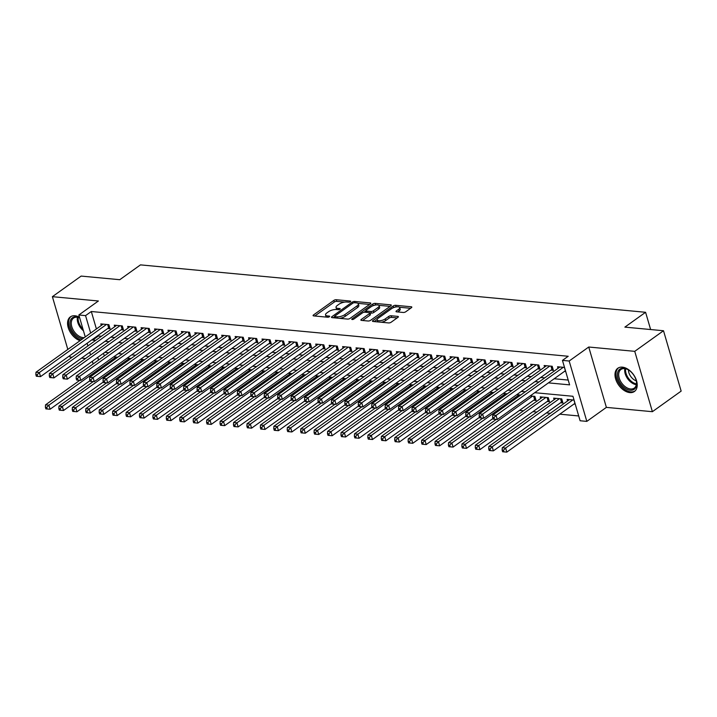 <?xml version="1.0" encoding="UTF-8"?>
<svg xmlns="http://www.w3.org/2000/svg" width="717" height="717" viewBox="0 0 717 717"><rect width="100%" height="100%" fill="white"/><g stroke="black" fill="none" stroke-linecap="round" stroke-linejoin="round"><path stroke-width="1.08" d="M350.407 301.705A1.255 0.466 -16.3 0 0 350.685 301.257A1.255 0.466 -16.3 0 0 350.272 301.05L336.264 299.733A1.801 0.672 -16.3 0 0 333.808 300.414L313.49 314.969A1.801 0.672 -16.3 0 0 313.078 315.597A1.801 0.672 -16.3 0 0 313.679 315.901L327.687 317.219A1.255 0.466 -16.3 0 0 329.399 316.744A1.255 0.466 -16.3 0 0 329.686 316.296A1.255 0.466 -16.3 0 0 329.264 316.089L327.454 315.919A5.754 2.142 -16.3 0 1 325.545 314.942A5.754 2.142 -16.3 0 1 326.844 312.935L328.538 311.725A5.754 2.142 -16.3 0 1 336.372 309.529L338.191 309.699A1.255 0.466 -16.3 0 0 339.903 309.224A1.255 0.466 -16.3 0 0 340.19 308.776A1.255 0.466 -16.3 0 0 339.768 308.57L337.958 308.4A5.754 2.142 -16.3 0 1 336.049 307.423A5.754 2.142 -16.3 0 1 337.349 305.415L339.042 304.205A5.754 2.142 -16.3 0 1 346.876 302.009L348.686 302.18A1.255 0.466 -16.3 0 0 350.407 301.705M622.383 367.158A14.286 9.079 -125.6 0 0 617.785 368.26A14.286 9.079 -125.6 0 0 616.88 382.098A14.286 9.079 -125.6 0 0 629.822 392.602A14.286 9.079 -125.6 0 0 634.42 391.491A14.286 9.079 -125.6 0 0 635.325 377.662A14.286 9.079 -125.6 0 0 622.383 367.158M79.497 317.246A14.286 9.079 -125.6 0 0 74.953 315.767A14.286 9.079 -125.6 0 0 70.356 316.878A14.286 9.079 -125.6 0 0 68.832 329.318A14.286 9.079 -125.6 0 0 80.017 340.692M403.259 312.469A1.801 0.672 -16.3 0 0 405.714 311.787L411.415 307.701A1.801 0.672 -16.3 0 0 411.818 307.073A1.801 0.672 -16.3 0 0 411.226 306.768L395.667 305.308A1.801 0.672 -16.3 0 0 393.212 305.998L372.894 320.544A1.801 0.672 -16.3 0 0 372.482 321.18A1.801 0.672 -16.3 0 0 373.082 321.476L388.641 322.937A1.801 0.672 -16.3 0 0 391.088 322.256L397.971 317.326A1.801 0.672 -16.3 0 0 398.383 316.699A1.801 0.672 -16.3 0 0 397.783 316.394L391.123 315.767A1.801 0.672 -16.3 0 0 388.677 316.448L385.262 318.895A4.813 1.792 -16.3 0 1 380.368 320.678A4.813 1.792 -16.3 0 1 377.115 319.916A4.813 1.792 -16.3 0 1 378.209 318.231L391.59 308.651A4.813 1.792 -16.3 0 1 396.492 306.867A4.813 1.792 -16.3 0 1 399.736 307.638A4.813 1.792 -16.3 0 1 398.643 309.314L396.411 310.909A1.801 0.672 -16.3 0 0 396.008 311.536A1.801 0.672 -16.3 0 0 396.6 311.841L403.259 312.469M663.503 330.743L681.15 391.106L652.389 411.692L634.742 351.339L663.503 330.743L624.874 327.122L645.587 312.289L140.478 264.878L119.766 279.702L81.146 276.081L52.386 296.677L98.399 300.988L78.843 314.996L85.556 315.623L91.31 311.51L568.205 356.268L562.451 360.391L569.173 361.018L586.82 421.381L580.107 420.754L572.946 396.277L534.712 392.692M634.742 351.339L588.729 347.019L569.173 361.018M370.402 303.856A1.801 0.672 -16.3 0 0 370.814 303.228A1.801 0.672 -16.3 0 0 370.214 302.924L354.655 301.463A1.801 0.672 -16.3 0 0 352.208 302.144L331.881 316.699A1.801 0.672 -16.3 0 0 331.478 317.326A1.801 0.672 -16.3 0 0 332.07 317.631L347.628 319.092A1.801 0.672 -16.3 0 0 350.075 318.402L370.402 303.856M375.161 303.381L390.72 304.842A1.801 0.672 -16.3 0 1 391.312 305.146A1.801 0.672 -16.3 0 1 390.908 305.774L370.581 320.329A1.801 0.672 -16.3 0 1 368.135 321.019L361.476 320.391A1.801 0.672 -16.3 0 1 360.875 320.087A1.801 0.672 -16.3 0 1 361.287 319.459L369.533 313.553A1.801 0.672 -16.3 0 0 369.936 312.926A1.801 0.672 -16.3 0 0 369.336 312.621L364.926 312.209A1.801 0.672 -16.3 0 0 362.47 312.89L353.893 319.038A1.255 0.466 -16.3 0 1 352.612 319.504A1.255 0.466 -16.3 0 1 351.76 319.307A1.255 0.466 -16.3 0 1 352.047 318.868L372.715 304.071A1.801 0.672 -16.3 0 1 375.161 303.381L375.672 305.021M52.386 296.677L67.819 349.43M69.666 355.757L70.033 357.03L72.121 357.227M574.003 404.021L575.249 404.137M560.569 402.757L562.917 402.972L561.725 398.894L553.667 398.141L554.124 399.719M547.134 401.493L549.482 401.717L548.29 397.639L540.233 396.877L540.69 398.455M533.699 400.229L536.056 400.453L534.864 396.376L530.177 395.936M107.711 328.511L110.068 328.736L108.876 324.658L100.81 323.905L101.276 325.473M121.146 329.775L123.503 329.999L122.311 325.921L114.245 325.159L114.711 326.737M134.581 331.039L136.938 331.254L135.737 327.176L127.68 326.423L128.137 328.001M148.016 332.303L150.364 332.518L149.172 328.44L141.115 327.687L141.572 329.255M161.45 333.557L163.799 333.781L162.607 329.703L154.549 328.942L155.006 330.519M174.885 334.821L177.233 335.045L176.041 330.967L167.984 330.205L168.441 331.783M188.32 336.085L190.668 336.3L189.476 332.222L181.419 331.469L181.876 333.038M201.755 337.34L204.103 337.564L202.911 333.486L194.854 332.733L195.311 334.301M215.181 338.603L217.538 338.827L216.346 334.749L208.28 333.988L208.746 335.565M228.615 339.867L230.973 340.082L229.781 336.004L221.714 335.251L222.18 336.829M242.05 341.122L244.407 341.346L243.206 337.268L235.149 336.515L235.615 338.083M255.485 342.385L257.833 342.609L256.641 338.532L248.584 337.77L249.041 339.347M268.92 343.649L271.268 343.864L270.076 339.786L262.019 339.033L262.476 340.611M282.355 344.913L284.703 345.128L283.511 341.05L275.453 340.297L275.911 341.866M295.789 346.168L298.138 346.392L296.946 342.314L288.888 341.552L289.345 343.129M309.224 347.431L311.572 347.655L310.38 343.577L302.323 342.816L302.78 344.393M322.659 348.695L325.007 348.91L323.815 344.832L315.749 344.079L316.215 345.648M336.085 349.95L338.442 350.174L337.25 346.096L329.184 345.334L329.65 346.911M349.52 351.213L351.877 351.438L350.685 347.36L342.618 346.598L343.084 348.175M362.954 352.477L365.312 352.692L364.111 348.614L356.053 347.862L356.51 349.439M376.389 353.732L378.737 353.956L377.545 349.878L369.488 349.125L369.945 350.694M389.824 354.996L392.172 355.22L390.98 351.142L382.923 350.38L383.38 351.957M403.259 356.259L405.607 356.474L404.415 352.397L396.358 351.644L396.815 353.221M416.694 357.523L419.042 357.738L417.85 353.66L409.792 352.907L410.249 354.476M430.128 358.778L432.476 359.002L431.284 354.924L423.227 354.162L423.684 355.74M443.554 360.042L445.911 360.266L444.719 356.188L436.653 355.426L437.119 357.003M456.989 361.305L459.346 361.52L458.154 357.442L450.088 356.69L450.554 358.258M470.424 362.56L472.781 362.784L471.58 358.706L463.523 357.944L463.989 359.522M483.858 363.824L486.207 364.048L485.015 359.97L476.957 359.208L477.414 360.785M497.293 365.087L499.641 365.303L498.449 361.225L490.392 360.472L490.849 362.049M510.728 366.342L513.076 366.566L511.884 362.488L503.827 361.735L504.284 363.304M524.163 367.606L526.511 367.83L525.319 363.752L517.262 362.99L517.719 364.568M537.598 368.87L539.946 369.085L538.754 365.007L530.697 364.254L531.154 365.831M551.032 370.133L553.381 370.348L552.189 366.27L544.122 365.518L544.588 367.086M91.31 311.51L96.41 328.96M98.265 335.287L98.462 335.977L101.42 336.255M110.866 337.142L114.845 337.519M124.301 338.406L128.28 338.774M137.736 339.661L141.715 340.037M151.162 340.925L155.15 341.301M164.596 342.188L168.585 342.556M178.031 343.443L182.019 343.819M191.466 344.707L195.454 345.083M204.901 345.97L208.889 346.338M218.335 347.225L222.324 347.602M231.77 348.489L235.75 348.865M245.205 349.753L249.184 350.129M258.631 351.007L262.619 351.384M272.066 352.271L276.054 352.647M285.5 353.535L289.489 353.911M298.935 354.798L302.924 355.166M312.37 356.053L316.358 356.43M325.805 357.317L329.793 357.693M339.24 358.581L343.219 358.948M352.674 359.835L356.654 360.212M366.109 361.099L370.089 361.476M379.535 362.363L383.523 362.739M392.97 363.618L396.958 363.994M406.405 364.881L410.393 365.258M419.839 366.145L423.828 366.521M433.274 367.409L437.262 367.776M446.709 368.663L450.697 369.04M460.144 369.927L464.123 370.304M473.578 371.191L477.558 371.558M487.004 372.446L490.993 372.822M500.439 373.709L504.427 374.086M513.874 374.973L517.862 375.341M527.309 376.228L531.297 376.604M540.743 377.492L544.732 377.868M554.178 378.755L568.214 380.073M564.458 371.388L565.704 371.505M558.023 368.35L557.557 366.772L564.512 367.427M519.502 410.402L523.482 410.778M532.937 411.666L536.916 412.042M546.363 412.929L550.351 413.297M559.798 414.184L578.709 415.959M103.526 353.275L104.306 355.946M117.722 357.218L113.734 356.842M131.157 358.482L127.169 358.106M144.583 359.746L140.604 359.369M158.018 361.001L154.038 360.624M171.453 362.264L167.473 361.888M184.887 363.528L180.899 363.152M198.322 364.783L194.334 364.415M211.757 366.046L207.769 365.67M225.192 367.31L221.203 366.934M238.627 368.565L234.638 368.197M252.052 369.829L248.073 369.452M265.487 371.092L261.508 370.716M278.922 372.356L274.943 371.98M292.357 373.611L288.368 373.234M305.792 374.874L301.803 374.498M319.226 376.138L315.238 375.762M332.661 377.393L328.673 377.025M346.096 378.657L342.108 378.28M359.531 379.92L355.542 379.544M372.957 381.175L368.977 380.808M386.391 382.439L382.412 382.062M399.826 383.703L395.847 383.326M413.261 384.957L409.273 384.59M426.696 386.221L422.707 385.845M440.13 387.485L436.142 387.108M453.565 388.748L449.577 388.372M467 390.003L463.012 389.636M480.426 391.267L476.447 390.89M493.861 392.531L489.881 392.154M507.295 393.785L503.316 393.418M520.73 395.049L516.742 394.673M567.559 400.973L567.102 399.405L574.057 400.059M650.624 329.533L645.587 312.289M588.729 347.019L606.376 407.381L652.389 411.692M606.376 407.381L586.82 421.381M81.568 358.115L85.556 358.491M548.424 382.869L569.612 384.859L562.451 360.391M92.511 339.401L92.717 340.091L95.666 340.369M105.112 341.256L109.101 341.633M118.547 342.52L122.535 342.896M131.982 343.784L135.961 344.151M145.417 345.038L149.396 345.415M158.851 346.302L162.831 346.678M172.277 347.566L176.265 347.942M185.712 348.829L189.7 349.197M199.147 350.084L203.135 350.461M212.582 351.348L216.57 351.724M226.016 352.612L230.005 352.979M239.451 353.866L243.43 354.243M252.886 355.13L256.865 355.507M266.321 356.394L270.3 356.761M279.747 357.649L283.735 358.025M293.181 358.912L297.17 359.289M306.616 360.176L310.604 360.552M320.051 361.44L324.039 361.807M333.486 362.694L337.474 363.071M346.92 363.958L350.909 364.335M360.355 365.222L364.335 365.589M373.79 366.477L377.769 366.853M387.225 367.74L391.204 368.117M400.651 369.004L404.639 369.372M414.085 370.259L418.074 370.635M427.52 371.523L431.509 371.899M440.955 372.786L444.943 373.163M454.39 374.041L458.378 374.417M467.825 375.305L471.804 375.681M481.259 376.568L485.239 376.945M494.694 377.832L498.673 378.2M508.12 379.087L512.108 379.463M521.555 380.351L525.543 380.727M534.99 381.614L538.978 381.982M85.556 315.623L90.665 333.073M93.147 363.931L92.368 361.26M90.521 354.933L89.742 352.262M87.886 345.935L87.107 343.273M85.26 336.945L78.843 314.996M97.772 357.398L98.552 360.059M525.265 391.805L521.277 391.428M511.83 390.541L507.842 390.173M498.396 389.286L494.407 388.91M484.961 388.022L480.982 387.646M471.526 386.759L467.547 386.382M458.091 385.495L454.112 385.128M444.665 384.24L440.677 383.864M431.231 382.977L427.242 382.6M417.796 381.713L413.808 381.345M404.361 380.458L400.373 380.082M390.926 379.194L386.938 378.818M377.492 377.931L373.503 377.563M364.057 376.676L360.077 376.3M350.622 375.412L346.643 375.036M337.187 374.149L333.208 373.772M323.761 372.885L319.773 372.517M310.327 371.63L306.338 371.254M296.892 370.366L292.903 369.99M283.457 369.103L279.469 368.735M270.022 367.848L266.034 367.471M256.587 366.584L252.608 366.208M243.153 365.32L239.173 364.953M229.718 364.066L225.738 363.689M216.292 362.802L212.304 362.426M202.857 361.538L198.869 361.162M189.422 360.284L185.434 359.907M175.988 359.02L171.999 358.643M162.553 357.756L158.565 357.38M149.118 356.492L145.13 356.125M135.683 355.238L131.704 354.861M122.249 353.974L118.269 353.598M108.814 352.71L104.834 352.343M98.462 335.977L92.717 340.091M336.049 307.423L336.524 309.054A5.754 2.142 -16.3 0 0 336.927 309.583M325.545 314.942L326.02 316.573A5.754 2.142 -16.3 0 0 326.432 317.102M344.617 302.108L336.739 301.364A1.801 0.672 -16.3 0 0 334.292 302.045L314.79 316.009M334.74 316.618L333.19 317.739M369.578 304.447L357.935 303.354M354.521 302.726A1.255 0.466 -16.3 0 0 352.809 303.21L334.973 315.982A1.255 0.466 -16.3 0 0 334.687 316.421A1.255 0.466 -16.3 0 0 335.099 316.636L337.017 316.815A5.754 2.142 -16.3 0 0 344.85 314.62L357.039 305.89A5.754 2.142 -16.3 0 0 358.348 303.883A5.754 2.142 -16.3 0 0 356.439 302.906L354.521 302.726M339.75 318.348A5.754 2.142 -16.3 0 0 345.325 316.251L344.85 314.62M358.348 303.883L358.823 305.514A5.754 2.142 -16.3 0 1 357.523 307.521L345.325 316.251M378.836 305.317L390.075 306.374M362.596 320.499L370.008 315.184A1.801 0.672 -16.3 0 0 370.411 314.557L369.936 312.926M364.003 312.271L365.939 310.891M378.083 307.432A4.813 1.792 -16.3 0 0 379.176 305.747A4.813 1.792 -16.3 0 0 375.923 304.985A4.813 1.792 -16.3 0 0 371.03 306.768L366.315 310.147A1.801 0.672 -16.3 0 0 365.903 310.775A1.801 0.672 -16.3 0 0 366.504 311.079L370.922 311.492A1.801 0.672 -16.3 0 0 373.369 310.811L378.083 307.432L378.558 309.063A4.813 1.792 -16.3 0 0 379.651 307.378L379.176 305.747M378.558 309.063L373.844 312.442A1.801 0.672 -16.3 0 1 371.397 313.123L369.954 312.988M375.636 305.012A1.801 0.672 -16.3 0 0 373.306 305.621M399.736 307.638L400.211 309.269A4.813 1.792 -16.3 0 1 399.118 310.945L397.72 311.949M377.115 319.916L377.599 321.548A4.813 1.792 -16.3 0 0 377.859 321.933M381.283 322.247A4.813 1.792 -16.3 0 0 385.737 320.526L385.262 318.895M397.146 317.918L391.607 317.398A1.801 0.672 -16.3 0 0 389.152 318.079L385.737 320.526M377.124 319.486L374.193 321.583M396.044 306.93A1.801 0.672 -16.3 0 0 393.893 307.494M410.581 308.292L399.468 307.252M79.793 380.315L45.521 404.854L48.881 405.168L50.073 409.246L89.894 380.727M46.73 407.373L45.395 407.238L45.87 408.878L47.214 409.004L46.73 407.373L48.881 405.168L116.064 357.066M45.395 407.238L45.521 404.854M50.073 409.246L47.214 409.004M106.519 324.434L39.336 372.544L35.984 372.231L103.167 324.12M109.656 327.328L109.163 327.561A1.828 0.681 -16.3 0 0 108.634 327.857L40.528 376.622L39.336 372.544L37.194 374.74L35.85 374.615L36.325 376.246L37.669 376.371L37.194 374.74M37.669 376.371L40.528 376.622M35.984 372.231L35.85 374.615M82.634 338.827A12.368 7.851 54.4 0 1 70.499 326.871A12.368 7.851 54.4 0 1 76.378 316.824A12.368 7.851 54.4 0 1 79.65 317.765M79.677 317.864A11.445 7.269 -125.6 0 0 77.194 317.228A11.445 7.269 -125.6 0 0 73.51 318.115A11.445 7.269 -125.6 0 0 72.784 329.202A11.445 7.269 -125.6 0 0 83.154 337.617A11.445 7.269 -125.6 0 0 84.301 337.626M71.252 316.349A14.197 9.016 -125.6 0 0 69.863 328.771A14.197 9.016 -125.6 0 0 81.012 339.983M620.779 383.989A12.368 7.851 54.4 0 1 618.206 371.056A12.368 7.851 54.4 0 1 628.173 369.739A12.368 7.851 54.4 0 1 633.263 374.453A12.368 7.851 54.4 0 1 636.364 381.184A12.368 7.851 54.4 0 1 632.071 390.165A12.368 7.851 54.4 0 1 620.779 383.989M628.424 369.891A11.445 7.269 -125.6 0 0 620.931 369.497A11.445 7.269 -125.6 0 0 621.818 383.219A11.445 7.269 -125.6 0 0 634.258 388.112A11.445 7.269 -125.6 0 0 636.302 380.897M636.302 380.879A9.016 5.727 54.4 0 1 630.897 376.658A9.016 5.727 54.4 0 1 628.433 369.9M618.672 367.731A14.197 9.016 -125.6 0 0 619.855 384.697A14.197 9.016 -125.6 0 0 635.199 390.819M93.228 381.578L58.955 406.118L62.316 406.431L63.508 410.509L103.329 381.991M60.165 408.627L58.821 408.502L59.305 410.133L60.649 410.258L60.165 408.627L62.316 406.431L129.499 358.321M58.821 408.502L58.955 406.118M63.508 410.509L60.649 410.258M106.663 382.833L72.39 407.373L75.751 407.695L76.943 411.773L116.763 383.254M73.6 409.891L72.256 409.765L72.74 411.397L74.075 411.522L73.6 409.891L75.751 407.695L142.934 359.584M72.256 409.765L72.39 407.373M76.943 411.773L74.075 411.522M120.097 384.097L85.825 408.636L89.177 408.95L90.369 413.028L130.198 384.518M87.035 411.155L85.69 411.029L86.165 412.66L87.51 412.786L87.035 411.155L89.177 408.95L156.369 360.848M85.69 411.029L85.825 408.636M90.369 413.028L87.51 412.786M133.532 385.361L99.26 409.9L102.612 410.214L103.804 414.292L143.633 385.773M100.47 412.409L99.125 412.284L99.6 413.915L100.945 414.041L100.47 412.409L102.612 410.214L169.795 362.112M99.125 412.284L99.26 409.9M103.804 414.292L100.945 414.041M119.954 325.697L52.771 373.799L49.41 373.485L116.602 325.384M123.091 328.592L122.598 328.816A1.828 0.681 -16.3 0 0 122.069 329.121L53.963 377.886L52.771 373.799L50.629 376.004L49.285 375.878L49.76 377.509L51.104 377.635L50.629 376.004M51.104 377.635L53.963 377.886M49.41 373.485L49.285 375.878M133.389 326.961L66.206 375.063L62.845 374.749L130.028 326.647M136.526 329.856L136.033 330.08A1.828 0.681 -16.3 0 0 135.504 330.376L67.398 379.141L66.206 375.063L64.064 377.267L62.72 377.142L63.195 378.773L64.539 378.899L64.064 377.267M64.539 378.899L67.398 379.141M62.845 374.749L62.72 377.142M146.824 328.225L79.641 376.326L76.28 376.013L143.463 327.902M149.961 331.12L149.468 331.344A1.828 0.681 -16.3 0 0 148.939 331.639L80.833 380.404L79.641 376.326L77.499 378.522L76.154 378.397L76.629 380.028L77.974 380.153L77.499 378.522M77.974 380.153L80.833 380.404M76.28 376.013L76.154 378.397M160.258 329.479L93.076 377.59L89.715 377.267L156.898 329.166M163.386 332.374L162.893 332.598A1.828 0.681 -16.3 0 0 162.374 332.903L94.268 381.668L93.076 377.59L90.925 379.786L89.589 379.66L90.064 381.292L91.409 381.417L90.925 379.786M91.409 381.417L94.268 381.668M89.715 377.267L89.589 379.66M146.958 386.615L112.686 411.155L116.046 411.477L117.238 415.555L157.068 387.037M113.904 413.673L112.56 413.548L113.035 415.179L114.379 415.304L113.904 413.673L116.046 411.477L183.229 363.367M112.56 413.548L112.686 411.155M117.238 415.555L114.379 415.304M173.693 330.743L106.51 378.845L103.149 378.531L170.332 330.429M176.821 333.638L176.328 333.862A1.828 0.681 -16.3 0 0 175.808 334.158L107.702 382.923L106.51 378.845L104.359 381.05L103.015 380.924L103.499 382.555L104.843 382.681L104.359 381.05M104.843 382.681L107.702 382.923M103.149 378.531L103.015 380.924M160.393 387.879L126.12 412.418L129.481 412.732L130.673 416.81L170.503 388.3M127.339 414.937L125.995 414.811L126.47 416.443L127.814 416.568L127.339 414.937L129.481 412.732L196.664 364.63M125.995 414.811L126.12 412.418M130.673 416.81L127.814 416.568M187.128 332.007L119.945 380.109L116.584 379.795L183.767 331.684M190.256 334.902L189.763 335.126A1.828 0.681 -16.3 0 0 189.234 335.422L121.137 384.187L119.945 380.109L117.794 382.304L116.45 382.179L116.934 383.81L118.269 383.936L117.794 382.304M118.269 383.936L121.137 384.187M116.584 379.795L116.45 382.179M173.828 389.143L139.555 413.682L142.916 413.996L144.108 418.074L183.937 389.555M140.774 416.192L139.43 416.066L139.905 417.697L141.249 417.823L140.774 416.192L142.916 413.996L210.099 365.894M139.43 416.066L139.555 413.682M144.108 418.074L141.249 417.823M200.563 333.262L133.371 381.372L130.019 381.05L197.202 332.948M203.691 336.156L203.198 336.39A1.828 0.681 -16.3 0 0 202.669 336.685L134.563 385.45L133.371 381.372L131.229 383.568L129.885 383.443L130.36 385.074L131.704 385.199L131.229 383.568M131.704 385.199L134.563 385.45M130.019 381.05L129.885 383.443M187.262 390.398L152.99 414.946L156.351 415.26L157.543 419.337L197.372 390.819M154.2 417.455L152.864 417.33L153.339 418.961L154.684 419.087L154.2 417.455L156.351 415.26L223.534 367.149M152.864 417.33L152.99 414.946M157.543 419.337L154.684 419.087M213.989 334.525L146.806 382.627L143.454 382.313L210.637 334.212M217.126 337.42L216.633 337.644A1.828 0.681 -16.3 0 0 216.104 337.949L147.998 386.705L146.806 382.627L144.664 384.832L143.319 384.706L143.794 386.338L145.139 386.463L144.664 384.832M145.139 386.463L147.998 386.705M143.454 382.313L143.319 384.706M200.697 391.661L166.425 416.201L169.786 416.514L170.978 420.592L210.798 392.082M167.635 418.719L166.29 418.594L166.774 420.225L168.119 420.35L167.635 418.719L169.786 416.514L236.968 368.413M166.29 418.594L166.425 416.201M170.978 420.592L168.119 420.35M214.132 392.925L179.859 417.464L183.22 417.778L184.412 421.856L224.233 393.337M181.069 419.983L179.725 419.848L180.209 421.479L181.544 421.614L181.069 419.983L183.22 417.778L250.403 369.676M179.725 419.848L179.859 417.464M184.412 421.856L181.544 421.614M227.567 394.189L193.294 418.728L196.646 419.042L197.847 423.12L237.668 394.601M194.504 421.238L193.16 421.112L193.635 422.743L194.979 422.869L194.504 421.238L196.646 419.042L263.838 370.931M193.16 421.112L193.294 418.728M197.847 423.12L194.979 422.869M241.002 395.443L206.729 419.983L210.081 420.296L211.273 424.383L251.102 395.865M207.939 422.501L206.595 422.376L207.07 424.007L208.414 424.132L207.939 422.501L210.081 420.296L277.264 372.195M206.595 422.376L206.729 419.983M211.273 424.383L208.414 424.132M254.436 396.707L220.164 421.246L223.516 421.56L224.708 425.638L264.537 397.128M221.374 423.765L220.029 423.639L220.504 425.271L221.849 425.396L221.374 423.765L223.516 421.56L290.699 373.458M220.029 423.639L220.164 421.246M224.708 425.638L221.849 425.396M267.862 397.971L233.59 422.51L236.951 422.824L238.143 426.902L277.972 398.383M234.809 425.02L233.464 424.894L233.939 426.525L235.284 426.651L234.809 425.02L236.951 422.824L304.133 374.722M233.464 424.894L233.59 422.51M238.143 426.902L235.284 426.651M281.297 399.226L247.024 423.765L250.385 424.088L251.577 428.166L291.407 399.647M248.243 426.283L246.899 426.158L247.374 427.789L248.718 427.915L248.243 426.283L250.385 424.088L317.568 375.977M246.899 426.158L247.024 423.765M251.577 428.166L248.718 427.915M294.732 400.489L260.459 425.029L263.82 425.342L265.012 429.42L304.842 400.911M261.678 427.547L260.334 427.422L260.809 429.053L262.153 429.178L261.678 427.547L263.82 425.342L331.003 377.241M260.334 427.422L260.459 425.029M265.012 429.42L262.153 429.178M308.167 401.753L273.894 426.292L277.255 426.606L278.447 430.684L318.267 402.165M275.104 428.802L273.769 428.676L274.244 430.308L275.588 430.433L275.104 428.802L277.255 426.606L344.438 378.504M273.769 428.676L273.894 426.292M278.447 430.684L275.588 430.433M321.601 403.008L287.329 427.556L290.69 427.87L291.882 431.948L331.702 403.429M288.539 430.066L287.194 429.94L287.678 431.571L289.023 431.697L288.539 430.066L290.69 427.87L357.873 379.759M287.194 429.94L287.329 427.556M291.882 431.948L289.023 431.697M335.036 404.271L300.764 428.811L304.125 429.125L305.317 433.202L345.137 404.693M301.974 431.329L300.629 431.204L301.113 432.835L302.449 432.96L301.974 431.329L304.125 429.125L371.307 381.023M300.629 431.204L300.764 428.811M305.317 433.202L302.449 432.96M348.471 405.535L314.198 430.075L317.55 430.388L318.742 434.466L358.572 405.947M315.408 432.593L314.064 432.459L314.539 434.09L315.883 434.224L315.408 432.593L317.55 430.388L384.742 382.286M314.064 432.459L314.198 430.075M318.742 434.466L315.883 434.224M227.423 335.789L160.241 383.891L156.88 383.577L224.071 335.475M230.56 338.684L230.067 338.908A1.828 0.681 -16.3 0 0 229.539 339.204L161.433 387.969L160.241 383.891L158.099 386.087L156.754 385.961L157.229 387.592L158.574 387.727L158.099 386.087M158.574 387.727L161.433 387.969M156.88 383.577L156.754 385.961M240.858 337.044L173.675 385.154L170.314 384.841L237.497 336.73M243.995 339.939L243.502 340.172A1.828 0.681 -16.3 0 0 242.973 340.467L174.867 389.232L173.675 385.154L171.533 387.35L170.189 387.225L170.664 388.856L172.008 388.981L171.533 387.35M172.008 388.981L174.867 389.232M170.314 384.841L170.189 387.225M254.293 338.307L187.11 386.409L183.749 386.096L250.932 337.994M257.43 341.202L256.937 341.426A1.828 0.681 -16.3 0 0 256.408 341.731L188.302 390.487L187.11 386.409L184.968 388.614L183.624 388.489L184.099 390.12L185.443 390.245L184.968 388.614M185.443 390.245L188.302 390.487M183.749 386.096L183.624 388.489M267.728 339.571L200.545 387.673L197.184 387.359L264.367 339.258M270.865 342.466L270.363 342.69A1.828 0.681 -16.3 0 0 269.843 342.986L201.737 391.751L200.545 387.673L198.394 389.878L197.058 389.752L197.534 391.383L198.878 391.509L198.394 389.878M198.878 391.509L201.737 391.751M197.184 387.359L197.058 389.752M281.163 340.835L213.98 388.937L210.619 388.623L277.802 340.512M284.291 343.73L283.798 343.954A1.828 0.681 -16.3 0 0 283.278 344.25L215.172 393.015L213.98 388.937L211.829 391.132L210.484 391.007L210.968 392.638L212.313 392.764L211.829 391.132M212.313 392.764L215.172 393.015M210.619 388.623L210.484 391.007M294.597 342.09L227.414 390.2L224.054 389.878L291.236 341.776M297.725 344.985L297.232 345.209A1.828 0.681 -16.3 0 0 296.704 345.513L228.606 394.278L227.414 390.2L225.263 392.396L223.919 392.271L224.403 393.902L225.738 394.027L225.263 392.396M225.738 394.027L228.606 394.278M224.054 389.878L223.919 392.271M308.032 343.353L240.84 391.455L237.488 391.141L304.671 343.04M311.16 346.248L310.667 346.472A1.828 0.681 -16.3 0 0 310.138 346.768L242.041 395.533L240.84 391.455L238.698 393.66L237.354 393.534L237.829 395.166L239.173 395.291L238.698 393.66M239.173 395.291L242.041 395.533M237.488 391.141L237.354 393.534M321.458 344.617L254.275 392.719L250.923 392.405L318.106 344.294M324.595 347.512L324.102 347.736A1.828 0.681 -16.3 0 0 323.573 348.032L255.467 396.797L254.275 392.719L252.133 394.915L250.789 394.789L251.264 396.42L252.608 396.546L252.133 394.915M252.608 396.546L255.467 396.797M250.923 392.405L250.789 394.789M334.893 345.872L267.71 393.983L264.358 393.66L331.541 345.558M338.03 348.767L337.537 349A1.828 0.681 -16.3 0 0 337.008 349.296L268.902 398.06L267.71 393.983L265.568 396.178L264.223 396.053L264.698 397.684L266.043 397.81L265.568 396.178M266.043 397.81L268.902 398.06M264.358 393.66L264.223 396.053M348.328 347.136L281.145 395.237L277.784 394.924L344.976 346.822M351.464 350.03L350.971 350.255A1.828 0.681 -16.3 0 0 350.443 350.559L282.337 399.315L281.145 395.237L279.003 397.442L277.658 397.317L278.133 398.948L279.478 399.073L279.003 397.442M279.478 399.073L282.337 399.315M277.784 394.924L277.658 397.317M361.762 348.399L294.579 396.501L291.219 396.187L358.401 348.086M364.899 351.294L364.406 351.518A1.828 0.681 -16.3 0 0 363.877 351.814L295.771 400.579L294.579 396.501L292.437 398.697L291.093 398.571L291.568 400.203L292.912 400.328L292.437 398.697M292.912 400.328L295.771 400.579M291.219 396.187L291.093 398.571M375.197 349.654L308.014 397.765L304.653 397.451L371.836 349.34M378.334 352.549L377.841 352.782A1.828 0.681 -16.3 0 0 377.312 353.078L309.206 401.843L308.014 397.765L305.872 399.961L304.528 399.835L305.003 401.466L306.347 401.592L305.872 399.961M306.347 401.592L309.206 401.843M304.653 397.451L304.528 399.835M361.906 406.799L327.633 431.338L330.985 431.652L332.177 435.73L372.006 407.211M328.843 433.848L327.499 433.722L327.974 435.353L329.318 435.479L328.843 433.848L330.985 431.652L398.168 383.541M327.499 433.722L327.633 431.338M332.177 435.73L329.318 435.479M375.332 408.054L341.059 432.593L344.42 432.907L345.612 436.994L385.441 408.475M342.278 435.111L340.933 434.986L341.409 436.617L342.753 436.743L342.278 435.111L344.42 432.907L411.603 384.805M340.933 434.986L341.059 432.593M345.612 436.994L342.753 436.743M388.766 409.317L354.494 433.857L357.855 434.17L359.047 438.248L398.876 409.739M355.713 436.375L354.368 436.25L354.843 437.881L356.188 438.006L355.713 436.375L357.855 434.17L425.038 386.069M354.368 436.25L354.494 433.857M359.047 438.248L356.188 438.006M402.201 410.581L367.929 435.12L371.289 435.434L372.482 439.512L412.311 410.993M369.147 437.63L367.803 437.504L368.278 439.136L369.622 439.261L369.147 437.63L371.289 435.434L438.472 387.332M367.803 437.504L367.929 435.12M372.482 439.512L369.622 439.261M388.632 350.918L321.449 399.019L318.088 398.706L385.271 350.604M391.76 353.813L391.267 354.037A1.828 0.681 -16.3 0 0 390.747 354.341L322.641 403.097L321.449 399.019L319.298 401.224L317.963 401.099L318.438 402.73L319.782 402.855L319.298 401.224M319.782 402.855L322.641 403.097M318.088 398.706L317.963 401.099M402.067 352.181L334.884 400.283L331.523 399.969L398.706 351.868M405.195 355.076L404.702 355.3A1.828 0.681 -16.3 0 0 404.182 355.596L336.076 404.361L334.884 400.283L332.733 402.488L331.388 402.354L331.872 403.994L333.217 404.119L332.733 402.488M333.217 404.119L336.076 404.361M331.523 399.969L331.388 402.354M415.502 353.436L348.319 401.547L344.958 401.233L412.141 353.123M418.629 356.34L418.136 356.564A1.828 0.681 -16.3 0 0 417.608 356.86L349.511 405.625L348.319 401.547L346.168 403.743L344.823 403.617L345.307 405.248L346.643 405.374L346.168 403.743M346.643 405.374L349.511 405.625M344.958 401.233L344.823 403.617M428.936 354.7L361.744 402.811L358.392 402.488L425.575 354.386M432.064 357.595L431.571 357.819A1.828 0.681 -16.3 0 0 431.042 358.124L362.936 406.889L361.744 402.811L359.602 405.006L358.258 404.881L358.733 406.512L360.077 406.638L359.602 405.006M360.077 406.638L362.936 406.889M358.392 402.488L358.258 404.881M415.636 411.836L381.363 436.375L384.724 436.698L385.916 440.776L425.746 412.257M382.573 438.894L381.238 438.768L381.713 440.399L383.057 440.525L382.573 438.894L384.724 436.698L451.907 388.587M381.238 438.768L381.363 436.375M385.916 440.776L383.057 440.525M442.362 355.964L375.179 404.065L371.827 403.752L439.01 355.65M445.499 358.858L445.006 359.083A1.828 0.681 -16.3 0 0 444.477 359.378L376.371 408.143L375.179 404.065L373.037 406.27L371.693 406.145L372.168 407.776L373.512 407.901L373.037 406.27M373.512 407.901L376.371 408.143M371.827 403.752L371.693 406.145M429.071 413.1L394.798 437.639L398.159 437.953L399.351 442.03L439.171 413.521M396.008 440.157L394.664 440.032L395.148 441.663L396.492 441.789L396.008 440.157L398.159 437.953L465.342 389.851M394.664 440.032L394.798 437.639M399.351 442.03L396.492 441.789M455.797 357.227L388.614 405.329L385.253 405.015L452.445 356.905M458.934 360.122L458.441 360.346A1.828 0.681 -16.3 0 0 457.912 360.642L389.806 409.407L388.614 405.329L386.472 407.525L385.128 407.399L385.603 409.031L386.947 409.156L386.472 407.525M386.947 409.156L389.806 409.407M385.253 405.015L385.128 407.399M442.506 414.363L408.233 438.903L411.594 439.216L412.786 443.294L452.606 414.776M409.443 441.412L408.098 441.287L408.582 442.918L409.918 443.043L409.443 441.412L411.594 439.216L478.777 391.115M408.098 441.287L408.233 438.903M412.786 443.294L409.918 443.043M469.232 358.482L402.049 406.593L398.688 406.27L465.871 358.168M472.369 361.377L471.876 361.61A1.828 0.681 -16.3 0 0 471.347 361.906L403.241 410.671L402.049 406.593L399.907 408.789L398.562 408.663L399.037 410.294L400.382 410.42L399.907 408.789M400.382 410.42L403.241 410.671M398.688 406.27L398.562 408.663M455.94 415.618L421.668 440.157L425.02 440.48L426.221 444.558L466.041 416.039M422.878 442.676L421.533 442.55L422.008 444.182L423.353 444.307L422.878 442.676L425.02 440.48L492.212 392.369M421.533 442.55L421.668 440.157M426.221 444.558L423.353 444.307M482.666 359.746L415.484 407.848L412.123 407.534L479.306 359.432M485.803 362.641L485.31 362.865A1.828 0.681 -16.3 0 0 484.782 363.161L416.676 411.925L415.484 407.848L413.342 410.052L411.997 409.927L412.472 411.558L413.817 411.683L413.342 410.052M413.817 411.683L416.676 411.925M412.123 407.534L411.997 409.927M469.375 416.882L435.102 441.421L438.454 441.735L439.646 445.813L479.476 417.303M436.312 443.94L434.968 443.814L435.443 445.445L436.787 445.571L436.312 443.94L438.454 441.735L505.637 393.633M434.968 443.814L435.102 441.421M439.646 445.813L436.787 445.571M496.101 361.01L428.918 409.111L425.557 408.798L492.74 360.687M499.238 363.904L498.736 364.128A1.828 0.681 -16.3 0 0 498.216 364.424L430.11 413.189L428.918 409.111L426.767 411.307L425.432 411.182L425.907 412.813L427.251 412.938L426.767 411.307M427.251 412.938L430.11 413.189M425.557 408.798L425.432 411.182M482.81 418.145L448.537 442.685L451.889 442.998L453.081 447.076L492.911 418.558M449.747 445.203L448.403 445.069L448.878 446.7L450.222 446.834L449.747 445.203L451.889 442.998L519.072 394.897M448.403 445.069L448.537 442.685M453.081 447.076L450.222 446.834M509.536 362.264L442.353 410.375L438.992 410.061L506.175 361.951M512.664 365.159L512.171 365.392A1.828 0.681 -16.3 0 0 511.651 365.688L443.545 414.453L442.353 410.375L440.202 412.571L438.858 412.445L439.342 414.076L440.686 414.202L440.202 412.571M440.686 414.202L443.545 414.453M438.992 410.061L438.858 412.445M496.236 419.409L461.963 443.948L465.324 444.262L466.516 448.34L534.622 399.575A1.828 0.681 163.7 0 1 535.151 399.279L535.644 399.046M463.182 446.458L461.838 446.332L462.313 447.964L463.657 448.089L463.182 446.458L465.324 444.262L532.507 396.151M461.838 446.332L461.963 443.948M466.516 448.34L463.657 448.089M522.971 363.528L455.788 411.63L452.427 411.316L519.61 363.214M526.099 366.423L525.606 366.647A1.828 0.681 -16.3 0 0 525.077 366.952L456.98 415.708L455.788 411.63L453.637 413.834L452.293 413.709L452.777 415.34L454.112 415.466L453.637 413.834M454.112 415.466L456.98 415.708M452.427 411.316L452.293 413.709M542.581 397.101L475.398 445.203L478.759 445.517L479.951 449.604L548.057 400.839A1.828 0.681 163.7 0 1 548.586 400.534L549.079 400.31M476.617 447.722L475.272 447.596L475.747 449.227L477.092 449.353L476.617 447.722L478.759 445.517L545.942 397.415M475.272 447.596L475.398 445.203M479.951 449.604L477.092 449.353M536.406 364.792L469.214 412.893L465.862 412.58L533.045 364.478M539.534 367.687L539.041 367.911A1.828 0.681 -16.3 0 0 538.512 368.206L470.415 416.971L469.214 412.893L467.072 415.098L465.727 414.964L466.202 416.595L467.547 416.729L467.072 415.098M467.547 416.729L470.415 416.971M465.862 412.58L465.727 414.964M556.016 398.365L488.833 446.467L492.194 446.781L493.386 450.859L561.492 402.094A1.828 0.681 163.7 0 1 562.02 401.798L562.513 401.574M490.052 448.985L488.707 448.86L489.182 450.491L490.527 450.617L490.052 448.985L492.194 446.781L559.377 398.679M488.707 448.86L488.833 446.467M493.386 450.859L490.527 450.617M549.831 366.046L482.649 414.157L479.297 413.843L546.479 365.733M552.968 368.95L552.475 369.174A1.828 0.681 -16.3 0 0 551.947 369.47L483.841 418.235L482.649 414.157L480.507 416.353L479.162 416.227L479.637 417.859L480.982 417.984L480.507 416.353M480.982 417.984L483.841 418.235M479.297 413.843L479.162 416.227M569.45 399.62L502.267 447.731L505.628 448.044L506.82 452.122L574.926 403.357A1.828 0.681 163.7 0 1 575.007 403.304M503.477 450.24L502.142 450.115L502.617 451.746L503.961 451.871L503.477 450.24L505.628 448.044L572.811 399.943M502.142 450.115L502.267 447.731M506.82 452.122L503.961 451.871M563.266 367.31L496.083 415.412L492.731 415.098L559.914 366.996M565.462 370.68A1.828 0.681 -16.3 0 0 565.381 370.734L497.275 419.499L496.083 415.412L493.941 417.617L492.597 417.491L493.072 419.122L494.416 419.248L493.941 417.617M494.416 419.248L497.275 419.499M492.731 415.098L492.597 417.491M350.452 301.669L350.272 301.05M329.444 316.708L329.264 316.089M339.948 309.188L339.768 308.57M338.334 309.708L337.958 308.4M327.839 317.228L327.454 315.919M313.759 315.91L313.49 314.969M334.292 302.045L333.808 300.414M336.739 301.364L336.264 299.733M332.159 317.64L331.881 316.699M352.567 303.381L352.208 302.144M355.04 302.78L354.655 301.463M370.474 303.802L370.214 302.924M335.484 317.954L335.099 316.636M337.402 318.133L337.017 316.815M357.523 307.521L357.039 305.89M390.98 305.729L390.72 304.842M361.565 320.4L361.287 319.459M370.008 315.184L369.533 313.553M352.235 319.522L352.047 318.868M373.181 305.666L372.715 304.071M366.889 312.397L366.504 311.079M371.397 313.123L370.922 311.492M373.844 312.442L373.369 310.811M396.689 311.85L396.411 310.909M399.118 310.945L398.643 309.314M389.152 318.079L388.677 316.448M391.607 317.398L391.123 315.767M398.043 317.272L397.783 316.394M373.163 321.485L372.894 320.544M393.678 307.575L393.212 305.998M396.134 306.921L395.667 305.308M411.477 307.647L411.226 306.768M108.294 324.604L109.163 327.561M107.667 324.541L108.634 327.857M83.45 330.761A11.445 7.269 54.4 0 1 77.427 317.255M78.216 317.389A11.078 7.036 -125.6 0 0 82.966 329.085M636.337 384.688A11.445 7.269 54.4 0 1 627.805 378.935A11.445 7.269 54.4 0 1 624.848 368.637M625.636 368.78A11.078 7.036 -125.6 0 0 628.567 378.379A11.078 7.036 -125.6 0 0 636.463 383.891M121.729 325.868L122.598 328.816M121.101 325.805L122.069 329.121M135.163 327.122L136.033 330.08M134.536 327.069L135.504 330.376M148.598 328.386L149.468 331.344M147.971 328.332L148.939 331.639M162.033 329.65L162.893 332.598M161.406 329.587L162.374 332.903M175.468 330.913L176.328 333.862M174.831 330.851L175.808 334.158M188.903 332.168L189.763 335.126M188.266 332.114L189.234 335.422M202.337 333.432L203.198 336.39M201.701 333.369L202.669 336.685M215.772 334.696L216.633 337.644M215.136 334.633L216.104 337.949M229.198 335.95L230.067 338.908M228.571 335.897L229.539 339.204M242.633 337.214L243.502 340.172M242.005 337.151L242.973 340.467M256.068 338.478L256.937 341.426M255.44 338.415L256.408 341.731M269.502 339.733L270.363 342.69M268.875 339.679L269.843 342.986M282.937 340.996L283.798 343.954M282.31 340.933L283.278 344.25M296.372 342.26L297.232 345.209M295.736 342.197L296.704 345.513M309.807 343.515L310.667 346.472M309.17 343.461L310.138 346.768M323.242 344.778L324.102 347.736M322.605 344.725L323.573 348.032M336.667 346.042L337.537 349M336.04 345.979L337.008 349.296M350.102 347.306L350.971 350.255M349.475 347.243L350.443 350.559M363.537 348.561L364.406 351.518M362.91 348.507L363.877 351.814M376.972 349.824L377.841 352.782M376.344 349.762L377.312 353.078M390.406 351.088L391.267 354.037M389.779 351.025L390.747 354.341M403.841 352.343L404.702 355.3M403.205 352.289L404.182 355.596M417.276 353.606L418.136 356.564M416.64 353.544L417.608 356.86M430.711 354.87L431.571 357.819M430.075 354.807L431.042 358.124M444.146 356.125L445.006 359.083M443.509 356.071L444.477 359.378M457.571 357.389L458.441 360.346M456.944 357.335L457.912 360.642M471.006 358.652L471.876 361.61M470.379 358.59L471.347 361.906M484.441 359.916L485.31 362.865M483.814 359.853L484.782 363.161M497.876 361.171L498.736 364.128M497.248 361.117L498.216 364.424M511.311 362.435L512.171 365.392M510.683 362.372L511.651 365.688M534.622 399.575L533.654 396.259M535.151 399.279L534.282 396.322M524.745 363.698L525.606 366.647M524.109 363.636L525.077 366.952M548.057 400.839L547.089 397.523M548.586 400.534L547.716 397.585M538.18 364.953L539.041 367.911M537.544 364.899L538.512 368.206M561.492 402.094L560.524 398.786M562.02 401.798L561.151 398.84M551.615 366.217L552.475 369.174M550.979 366.154L551.947 369.47M574.926 403.357L573.958 400.05M564.413 367.418L565.381 370.734M335.126 317.918L334.687 316.421M366.369 312.343L365.903 310.775"/></g></svg>
